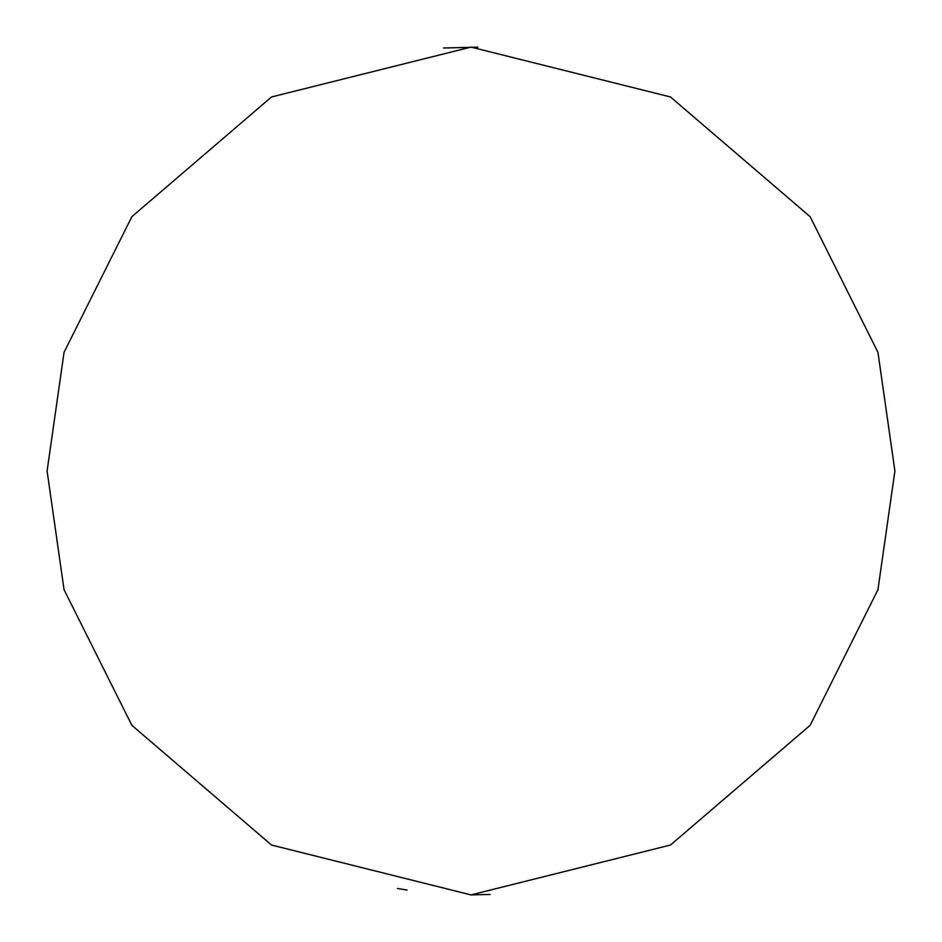 <?xml version="1.0" encoding="UTF-8"?>
<svg xmlns="http://www.w3.org/2000/svg" width="942" height="942" viewBox="0 0 942 942"><rect width="100%" height="100%" fill="white"/><g stroke="black" fill="none" stroke-linecap="round" stroke-linejoin="round"><path stroke-width="1.41" d="M477.865 47.159L443.529 47.995M894.9 471L877.944 352.308L810.12 216.66L670.48 96.967L471 47.1L271.52 96.967L131.88 216.66L64.056 352.308L47.1 471L64.056 589.692L131.88 725.34L271.52 845.033L471 894.9L670.48 845.033L810.12 725.34L877.944 589.692L894.9 471M406.449 889.954L407.085 890.049M470.376 894.9L490.099 894.464M406.438 889.954L397.5 888.483"/></g></svg>
